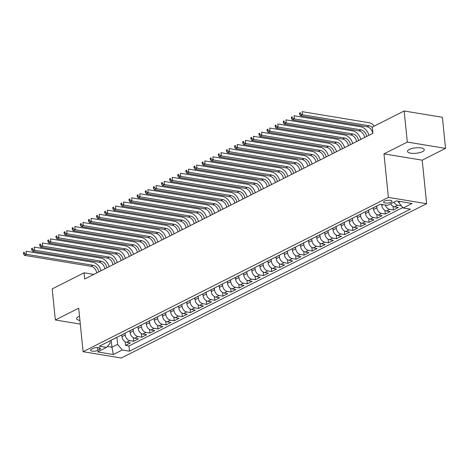 <?xml version="1.0" encoding="UTF-8"?>
<svg xmlns="http://www.w3.org/2000/svg" width="469" height="469" viewBox="0 0 469 469"><rect width="100%" height="100%" fill="white"/><g stroke="black" fill="none" stroke-linecap="round" stroke-linejoin="round"><path stroke-width="0.7" d="M409.261 149.47A8.448 2.726 174.2 0 0 407.467 151.417A8.448 2.726 174.2 0 0 413.253 153.404A8.448 2.726 174.2 0 0 422.487 151.657A8.448 2.726 174.2 0 0 424.281 149.711A8.448 2.726 174.2 0 0 418.495 147.723A8.448 2.726 174.2 0 0 409.261 149.47M79.507 316.235A8.448 2.726 174.2 0 0 78.405 316.71A8.448 2.726 174.2 0 0 76.611 318.656A8.448 2.726 174.2 0 0 79.935 320.444M384.474 201.101A4.227 1.366 174.2 0 0 383.578 202.075A4.227 1.366 174.2 0 0 386.474 203.065A4.227 1.366 174.2 0 0 391.087 202.192A4.227 1.366 174.2 0 0 391.984 201.219A4.227 1.366 174.2 0 0 389.088 200.228A4.227 1.366 174.2 0 0 384.474 201.101M445.55 148.38L407.309 142.072L383.964 153.873L422.206 160.181L445.55 148.38L442.39 117.297L404.149 110.989L372.28 127.099L372.914 133.313L84.684 279.008L84.057 272.794L52.188 288.898L55.342 319.981L80.305 324.102M422.206 160.181L426.626 203.698L121.348 358.011L83.107 351.703L388.385 197.39L426.626 203.698M121.788 334.901L121.963 336.654A5.282 3.828 63.2 0 0 126.601 342.311L130.376 342.933L125.504 345.395L125.135 341.766M125.03 333.213L125.211 335.013A5.282 3.828 63.2 0 0 129.849 340.67L133.624 341.291L133.255 337.662M133.624 341.291L138.496 338.829L134.72 338.208A5.282 3.828 63.2 0 1 130.083 332.55L129.907 330.797M138.027 326.694L138.203 328.447A5.282 3.828 63.2 0 0 142.84 334.104L146.615 334.725L141.744 337.188L141.374 333.559M146.14 322.59L146.322 324.343A5.282 3.828 63.2 0 0 150.959 330L154.735 330.622L149.863 333.084L149.494 329.449M154.26 318.486L154.442 320.239A5.282 3.828 63.2 0 0 159.079 325.896L162.854 326.518L157.983 328.98L157.613 325.345M162.38 314.382L162.561 316.135A5.282 3.828 63.2 0 0 167.198 321.793L170.974 322.414L166.102 324.876L165.733 321.242M170.499 310.279L170.681 312.032A5.282 3.828 63.2 0 0 175.318 317.689L179.094 318.31L174.222 320.773L173.852 317.138M178.619 306.175L178.8 307.928A5.282 3.828 63.2 0 0 183.438 313.585L187.207 314.207L182.335 316.669L181.972 313.034M186.738 302.071L186.914 303.824A5.282 3.828 63.2 0 0 191.557 309.481L195.327 310.103L190.455 312.565L190.086 308.93M194.858 297.967L195.034 299.72A5.282 3.828 63.2 0 0 199.677 305.372L203.446 305.999L198.575 308.461L198.205 304.827M202.977 293.864L203.153 295.617A5.282 3.828 63.2 0 0 207.796 301.268L211.566 301.895L206.694 304.358L206.325 300.723M211.097 289.76L211.273 291.513A5.282 3.828 63.2 0 0 215.916 297.164L219.685 297.786L214.814 300.254L214.444 296.619M219.216 285.656L219.392 287.409A5.282 3.828 63.2 0 0 224.035 293.061L227.805 293.682L222.933 296.144L222.564 292.515M227.336 281.552L227.512 283.305A5.282 3.828 63.2 0 0 232.149 288.957L235.925 289.578L231.053 292.04L230.684 288.412M235.456 277.449L235.631 279.202A5.282 3.828 63.2 0 0 240.269 284.853L244.044 285.474L239.172 287.937L238.803 284.308M243.575 273.345L243.751 275.098A5.282 3.828 63.2 0 0 248.388 280.749L252.164 281.371L247.292 283.833L246.923 280.204M251.689 269.241L251.871 270.988A5.282 3.828 63.2 0 0 256.508 276.646L260.283 277.267L255.412 279.729L255.042 276.1M259.808 265.132L259.99 266.884A5.282 3.828 63.2 0 0 264.627 272.542L268.403 273.163L263.531 275.625L263.162 271.997M267.928 261.028L268.11 262.781A5.282 3.828 63.2 0 0 272.747 268.438L276.522 269.059L271.651 271.522L271.281 267.893M276.048 256.924L276.229 258.677A5.282 3.828 63.2 0 0 280.867 264.334L284.636 264.956L279.77 267.418L279.401 263.789M284.167 252.82L284.349 254.573A5.282 3.828 63.2 0 0 288.986 260.231L292.756 260.852L287.884 263.314L287.52 259.685M292.287 248.717L292.463 250.469A5.282 3.828 63.2 0 0 297.106 256.127L300.875 256.748L296.003 259.21L295.634 255.582M300.406 244.613L300.582 246.366A5.282 3.828 63.2 0 0 305.225 252.023L308.995 252.644L304.123 255.107L303.754 251.478M308.526 240.509L308.702 242.262A5.282 3.828 63.2 0 0 313.345 247.919L317.114 248.541L312.243 251.003L311.873 247.374M316.645 236.405L316.821 238.158A5.282 3.828 63.2 0 0 321.464 243.816L325.234 244.437L320.362 246.899L319.993 243.27M324.765 232.302L324.941 234.054A5.282 3.828 63.2 0 0 329.584 239.712L333.353 240.333L328.482 242.795L328.112 239.161M332.884 228.198L333.06 229.951A5.282 3.828 63.2 0 0 337.698 235.608L341.473 236.229L336.601 238.692L336.232 235.057M341.004 224.094L341.18 225.847A5.282 3.828 63.2 0 0 345.817 231.504L349.593 232.126L344.721 234.588L344.352 230.953M349.124 219.99L349.299 221.743A5.282 3.828 63.2 0 0 353.937 227.401L357.712 228.022L352.84 230.484L352.471 226.849M357.237 215.887L357.419 217.639A5.282 3.828 63.2 0 0 362.056 223.297L365.832 223.918L360.96 226.38L360.591 222.746M365.357 211.783L365.539 213.536A5.282 3.828 63.2 0 0 370.176 219.187L373.951 219.814L369.08 222.277L368.71 218.642M373.476 207.679L373.658 209.432A5.282 3.828 63.2 0 0 378.295 215.083L382.071 215.711L377.199 218.173L376.83 214.538M381.684 204.449L381.778 205.328A5.282 3.828 63.2 0 0 386.415 210.98L390.185 211.607L385.319 214.069L384.949 210.434M390.689 203.781A5.282 3.828 63.2 0 0 394.535 206.876L398.304 207.497L393.432 209.965L393.069 206.331M97.804 350.372L99.592 349.469A4.092 1.319 174.2 0 0 100.46 348.526A4.092 1.319 174.2 0 0 97.658 347.564A4.092 1.319 174.2 0 0 93.184 348.408L91.396 349.311A4.092 1.319 174.2 0 0 90.529 350.255A4.092 1.319 174.2 0 0 93.331 351.217A4.092 1.319 174.2 0 0 97.804 350.372L97.523 347.564M111.229 340.189L111.939 347.212L117.625 344.34L122.262 349.997L129.497 351.187L410.416 209.192L403.182 207.996L412.116 203.482L396.405 200.89L387.47 205.404L380.236 204.214L99.317 346.21L106.551 347.406L110.18 343.115L109.951 340.834M122.262 349.997L113.334 354.511L97.622 351.92L106.551 347.406M376.718 205.991L376.906 207.79L373.658 209.432M368.605 210.094L368.786 211.894L365.539 213.536M360.485 214.198L360.667 215.998L357.419 217.639M352.366 218.302L352.547 220.102L349.299 221.743M344.246 222.406L344.428 224.205L341.18 225.847M336.126 226.509L336.308 228.309L333.06 229.951M328.007 230.613L328.189 232.413L324.941 234.054M319.887 234.717L320.069 236.517L316.821 238.158M311.768 238.821L311.949 240.62L308.702 242.262M303.648 242.924L303.83 244.724L300.582 246.366M295.529 247.028L295.71 248.828L292.463 250.469M287.409 251.132L287.591 252.932L284.349 254.573M279.29 255.236L279.477 257.035L276.229 258.677M271.17 259.339L271.358 261.139L268.11 262.781M263.056 263.443L263.238 265.243L259.99 266.884M254.937 267.553L255.118 269.347L251.871 270.988M246.817 271.657L246.999 273.456L243.751 275.098M238.698 275.76L238.879 277.56L235.631 279.202M230.578 279.864L230.76 281.664L227.512 283.305M222.458 283.968L222.64 285.768L219.392 287.409M214.339 288.072L214.521 289.871L211.273 291.513M206.219 292.175L206.401 293.975L203.153 295.617M198.1 296.279L198.281 298.079L195.034 299.72M189.98 300.383L190.162 302.183L186.914 303.824M181.861 304.487L182.048 306.286L178.8 307.928M173.741 308.59L173.929 310.39L170.681 312.032M165.621 312.694L165.809 314.494L162.561 316.135M157.508 316.798L157.69 318.598L154.442 320.239M149.388 320.902L149.57 322.701L146.322 324.343M141.269 325.005L141.45 326.805L138.203 328.447M133.149 329.109L133.331 330.909L130.083 332.55M125.504 345.395L128.969 345.964L402.812 207.544M401.411 205.832L397.782 205.234A5.282 3.828 -116.8 0 1 393.937 202.139M393.432 209.965L389.663 209.338A5.282 3.828 -116.8 0 1 385.313 205.047M385.319 214.069L381.543 213.442A5.282 3.828 -116.8 0 1 376.906 207.79M377.199 218.173L373.424 217.546A5.282 3.828 -116.8 0 1 368.786 211.894M369.08 222.277L365.304 221.655A5.282 3.828 -116.8 0 1 360.667 215.998M360.96 226.38L357.185 225.759A5.282 3.828 -116.8 0 1 352.547 220.102M352.84 230.484L349.065 229.863A5.282 3.828 -116.8 0 1 344.428 224.205M344.721 234.588L340.945 233.967A5.282 3.828 -116.8 0 1 336.308 228.309M336.601 238.692L332.826 238.07A5.282 3.828 -116.8 0 1 328.189 232.413M328.482 242.795L324.712 242.174A5.282 3.828 -116.8 0 1 320.069 236.517M320.362 246.899L316.593 246.278A5.282 3.828 -116.8 0 1 311.949 240.62M312.243 251.003L308.473 250.382A5.282 3.828 -116.8 0 1 303.83 244.724M304.123 255.107L300.353 254.485A5.282 3.828 -116.8 0 1 295.71 248.828M296.003 259.21L292.234 258.589A5.282 3.828 -116.8 0 1 287.591 252.932M287.884 263.314L284.114 262.693A5.282 3.828 -116.8 0 1 279.477 257.035M279.77 267.418L275.995 266.797A5.282 3.828 -116.8 0 1 271.358 261.139M271.651 271.522L267.875 270.9A5.282 3.828 -116.8 0 1 263.238 265.243M263.531 275.625L259.756 275.004A5.282 3.828 -116.8 0 1 255.118 269.347M255.412 279.729L251.636 279.108A5.282 3.828 -116.8 0 1 246.999 273.456M247.292 283.833L243.517 283.212A5.282 3.828 -116.8 0 1 238.879 277.56M239.172 287.937L235.397 287.315A5.282 3.828 -116.8 0 1 230.76 281.664M231.053 292.04L227.283 291.419A5.282 3.828 -116.8 0 1 222.64 285.768M222.933 296.144L219.164 295.523A5.282 3.828 -116.8 0 1 214.521 289.871M214.814 300.254L211.044 299.627A5.282 3.828 -116.8 0 1 206.401 293.975M206.694 304.358L202.925 303.73A5.282 3.828 -116.8 0 1 198.281 298.079M198.575 308.461L194.805 307.834A5.282 3.828 -116.8 0 1 190.162 302.183M190.455 312.565L186.685 311.944A5.282 3.828 -116.8 0 1 182.048 306.286M182.335 316.669L178.566 316.047A5.282 3.828 -116.8 0 1 173.929 310.39M174.222 320.773L170.446 320.151A5.282 3.828 -116.8 0 1 165.809 314.494M166.102 324.876L162.327 324.255A5.282 3.828 -116.8 0 1 157.69 318.598M157.983 328.98L154.207 328.359A5.282 3.828 -116.8 0 1 149.57 322.701M149.863 333.084L146.088 332.462A5.282 3.828 -116.8 0 1 141.45 326.805M141.744 337.188L137.968 336.566A5.282 3.828 -116.8 0 1 133.331 330.909M115.556 338.002A5.282 3.828 63.2 0 0 116.019 337.821A5.282 3.828 63.2 0 0 116.441 337.557M112.314 339.644A5.282 3.828 63.2 0 0 112.771 339.462L116.019 337.821M116.91 337.317L117.625 344.34M407.309 142.072L404.149 110.989M383.964 153.873L388.385 197.39M83.107 351.703L78.686 308.186L55.342 319.981M93.806 274.4L84.057 272.794M107.354 346.456L111.939 347.212L113.334 354.511M398.433 201.224L398.544 202.338L400.18 201.512M128.969 345.964L129.497 351.187M120.427 335.54A5.282 3.828 63.2 0 0 120.891 335.358L124.138 333.717A5.282 3.828 -116.8 0 1 123.675 333.899M124.555 333.453A5.282 3.828 -116.8 0 1 124.138 333.717M128.547 331.436A5.282 3.828 63.2 0 0 129.01 331.255L132.258 329.607A5.282 3.828 -116.8 0 1 131.795 329.795M132.674 329.349A5.282 3.828 -116.8 0 1 132.258 329.607M136.667 327.333A5.282 3.828 63.2 0 0 137.13 327.145L140.378 325.504A5.282 3.828 -116.8 0 1 139.914 325.691M140.794 325.246A5.282 3.828 -116.8 0 1 140.378 325.504M144.786 323.229A5.282 3.828 63.2 0 0 145.249 323.041L148.497 321.4A5.282 3.828 -116.8 0 1 148.034 321.587M148.913 321.142A5.282 3.828 -116.8 0 1 148.497 321.4M152.906 319.125A5.282 3.828 63.2 0 0 153.369 318.938L156.617 317.296A5.282 3.828 -116.8 0 1 156.154 317.484M157.033 317.038A5.282 3.828 -116.8 0 1 156.617 317.296M161.025 315.021A5.282 3.828 63.2 0 0 161.483 314.834L164.73 313.192A5.282 3.828 -116.8 0 1 164.273 313.38M165.152 312.934A5.282 3.828 -116.8 0 1 164.73 313.192M169.145 310.918A5.282 3.828 63.2 0 0 169.602 310.73L172.85 309.089A5.282 3.828 -116.8 0 1 172.393 309.27M173.272 308.831A5.282 3.828 -116.8 0 1 172.85 309.089M177.264 306.808A5.282 3.828 63.2 0 0 177.722 306.626L180.97 304.985A5.282 3.828 -116.8 0 1 180.512 305.167M181.392 304.727A5.282 3.828 -116.8 0 1 180.97 304.985M185.384 302.704A5.282 3.828 63.2 0 0 185.841 302.523L189.089 300.881A5.282 3.828 -116.8 0 1 188.632 301.063M189.511 300.623A5.282 3.828 -116.8 0 1 189.089 300.881M193.504 298.601A5.282 3.828 63.2 0 0 193.961 298.419L197.209 296.777A5.282 3.828 -116.8 0 1 196.751 296.959M197.631 296.514A5.282 3.828 -116.8 0 1 197.209 296.777M201.623 294.497A5.282 3.828 63.2 0 0 202.08 294.315L205.328 292.674A5.282 3.828 -116.8 0 1 204.871 292.855M205.75 292.41A5.282 3.828 -116.8 0 1 205.328 292.674M209.743 290.393A5.282 3.828 63.2 0 0 210.2 290.211L213.448 288.57A5.282 3.828 -116.8 0 1 212.99 288.752M213.87 288.306A5.282 3.828 -116.8 0 1 213.448 288.57M217.856 286.289A5.282 3.828 63.2 0 0 218.32 286.108L221.567 284.466A5.282 3.828 -116.8 0 1 221.104 284.648M221.989 284.202A5.282 3.828 -116.8 0 1 221.567 284.466M225.976 282.186A5.282 3.828 63.2 0 0 226.439 282.004L229.687 280.362A5.282 3.828 -116.8 0 1 229.224 280.544M230.103 280.099A5.282 3.828 -116.8 0 1 229.687 280.362M234.095 278.082A5.282 3.828 63.2 0 0 234.559 277.9L237.806 276.259A5.282 3.828 -116.8 0 1 237.343 276.44M238.223 275.995A5.282 3.828 -116.8 0 1 237.806 276.259M242.215 273.978A5.282 3.828 63.2 0 0 242.678 273.796L245.926 272.155A5.282 3.828 -116.8 0 1 245.463 272.337M246.342 271.891A5.282 3.828 -116.8 0 1 245.926 272.155M250.335 269.874A5.282 3.828 63.2 0 0 250.798 269.693L254.046 268.051A5.282 3.828 -116.8 0 1 253.582 268.233M254.462 267.787A5.282 3.828 -116.8 0 1 254.046 268.051M258.454 265.771A5.282 3.828 63.2 0 0 258.917 265.589L262.159 263.947A5.282 3.828 -116.8 0 1 261.702 264.129M262.581 263.684A5.282 3.828 -116.8 0 1 262.159 263.947M266.574 261.667A5.282 3.828 63.2 0 0 267.031 261.485L270.279 259.844A5.282 3.828 -116.8 0 1 269.822 260.025M270.701 259.58A5.282 3.828 -116.8 0 1 270.279 259.844M274.693 257.563A5.282 3.828 63.2 0 0 275.151 257.381L278.398 255.74A5.282 3.828 -116.8 0 1 277.941 255.922M278.821 255.476A5.282 3.828 -116.8 0 1 278.398 255.74M282.813 253.459A5.282 3.828 63.2 0 0 283.27 253.278L286.518 251.636A5.282 3.828 -116.8 0 1 286.061 251.818M286.94 251.372A5.282 3.828 -116.8 0 1 286.518 251.636M290.932 249.356A5.282 3.828 63.2 0 0 291.39 249.174L294.638 247.532A5.282 3.828 -116.8 0 1 294.18 247.714M295.06 247.269A5.282 3.828 -116.8 0 1 294.638 247.532M299.052 245.252A5.282 3.828 63.2 0 0 299.509 245.07L302.757 243.429A5.282 3.828 -116.8 0 1 302.3 243.61M303.179 243.165A5.282 3.828 -116.8 0 1 302.757 243.429M307.172 241.148A5.282 3.828 63.2 0 0 307.629 240.96L310.877 239.319A5.282 3.828 -116.8 0 1 310.419 239.507M311.299 239.061A5.282 3.828 -116.8 0 1 310.877 239.319M315.291 237.044A5.282 3.828 63.2 0 0 315.748 236.857L318.996 235.215A5.282 3.828 -116.8 0 1 318.539 235.403M319.418 234.957A5.282 3.828 -116.8 0 1 318.996 235.215M323.405 232.941A5.282 3.828 63.2 0 0 323.868 232.753L327.116 231.111A5.282 3.828 -116.8 0 1 326.653 231.299M327.538 230.854A5.282 3.828 -116.8 0 1 327.116 231.111M331.524 228.837A5.282 3.828 63.2 0 0 331.988 228.649L335.235 227.008A5.282 3.828 -116.8 0 1 334.772 227.195M335.652 226.75A5.282 3.828 -116.8 0 1 335.235 227.008M339.644 224.733A5.282 3.828 63.2 0 0 340.107 224.545L343.355 222.904A5.282 3.828 -116.8 0 1 342.892 223.092M343.771 222.646A5.282 3.828 -116.8 0 1 343.355 222.904M347.764 220.629A5.282 3.828 63.2 0 0 348.227 220.442L351.474 218.8A5.282 3.828 -116.8 0 1 351.011 218.982M351.891 218.542A5.282 3.828 -116.8 0 1 351.474 218.8M355.883 216.52A5.282 3.828 63.2 0 0 356.346 216.338L359.594 214.696A5.282 3.828 -116.8 0 1 359.131 214.878M360.01 214.439A5.282 3.828 -116.8 0 1 359.594 214.696M364.003 212.416A5.282 3.828 63.2 0 0 364.46 212.234L367.708 210.593A5.282 3.828 -116.8 0 1 367.25 210.774M368.13 210.335A5.282 3.828 -116.8 0 1 367.708 210.593M372.122 208.312A5.282 3.828 63.2 0 0 372.579 208.13L375.827 206.489A5.282 3.828 -116.8 0 1 375.37 206.671M376.249 206.225A5.282 3.828 -116.8 0 1 375.827 206.489M403.182 207.996L398.544 202.338M96.755 272.911A6.601 4.784 63.2 0 0 91.021 266.322L24.406 255.335L26.434 254.309L24.388 253.465L24.259 252.216L23.45 252.627L23.579 253.876L24.388 253.465M98.783 271.885A6.601 4.784 63.2 0 0 93.05 265.296L26.434 254.309L26.117 251.202L92.733 262.189A9.902 7.176 -116.8 0 1 101.046 270.742M23.45 252.627L24.259 252.216M23.579 253.876L24.406 255.335M104.874 268.801A6.601 4.784 63.2 0 0 99.141 262.218L32.525 251.232L34.554 250.206L32.508 249.356L32.379 248.113L31.57 248.523L31.693 249.766L32.508 249.356M106.903 267.776A6.601 4.784 63.2 0 0 101.169 261.192L34.554 250.206L34.237 247.099L100.853 258.085A9.902 7.176 -116.8 0 1 109.16 266.638M31.57 248.523L32.379 248.113M31.693 249.766L32.525 251.232M112.994 264.698A6.601 4.784 63.2 0 0 107.26 258.114L40.645 247.128L42.673 246.102L40.627 245.252L40.498 244.009L39.689 244.419L39.812 245.662L40.627 245.252M115.022 263.672A6.601 4.784 63.2 0 0 109.289 257.088L42.673 246.102L42.357 242.995L108.972 253.981A9.902 7.176 -116.8 0 1 117.279 262.534M39.689 244.419L40.498 244.009M39.812 245.662L40.645 247.128M121.113 260.594A6.601 4.784 63.2 0 0 115.374 254.01L48.764 243.024L50.793 241.998L48.747 241.148L48.618 239.905L47.809 240.316L47.932 241.558L48.747 241.148M123.142 259.568A6.601 4.784 63.2 0 0 117.408 252.984L50.793 241.998L50.476 238.891L117.092 249.871A9.902 7.176 -116.8 0 1 125.399 258.431M47.809 240.316L48.618 239.905M47.932 241.558L48.764 243.024M129.233 256.49A6.601 4.784 63.2 0 0 123.494 249.907L56.884 238.92L58.912 237.894L56.866 237.044L56.737 235.801L55.928 236.212L56.051 237.455L56.866 237.044M131.261 255.464A6.601 4.784 63.2 0 0 125.528 248.881L58.912 237.894L58.596 234.781L125.211 245.768A9.902 7.176 -116.8 0 1 133.518 254.327M55.928 236.212L56.737 235.801M56.051 237.455L56.884 238.92M137.353 252.386A6.601 4.784 63.2 0 0 131.613 245.803L65.003 234.817L67.032 233.791L64.986 232.941L64.857 231.698L64.048 232.108L64.171 233.351L64.986 232.941M139.381 251.361A6.601 4.784 63.2 0 0 133.647 244.777L67.032 233.791L66.715 230.678L133.331 241.664A9.902 7.176 -116.8 0 1 141.638 250.223M64.048 232.108L64.857 231.698M64.171 233.351L65.003 234.817M145.472 248.283A6.601 4.784 63.2 0 0 139.733 241.699L73.123 230.713L75.151 229.687L73.105 228.837L72.976 227.594L72.167 228.004L72.29 229.247L73.105 228.837M147.501 247.257A6.601 4.784 63.2 0 0 141.761 240.673L75.151 229.687L74.835 226.574L141.45 237.56A9.902 7.176 -116.8 0 1 149.758 246.114M72.167 228.004L72.976 227.594M72.29 229.247L73.123 230.713M153.586 244.179A6.601 4.784 63.2 0 0 147.852 237.595L81.237 226.609L83.271 225.583L81.219 224.733L81.096 223.49L80.281 223.901L80.41 225.143L81.219 224.733M155.62 243.153A6.601 4.784 63.2 0 0 149.881 236.569L83.271 225.583L82.954 222.47L149.564 233.456A9.902 7.176 -116.8 0 1 157.877 242.01M80.281 223.901L81.096 223.49M80.41 225.143L81.237 226.609M161.705 240.075A6.601 4.784 63.2 0 0 155.972 233.486L89.356 222.505L91.391 221.479L89.339 220.629L89.216 219.386L88.401 219.797L88.53 221.04L89.339 220.629M163.74 239.049A6.601 4.784 63.2 0 0 158 232.46L91.391 221.479L91.074 218.366L157.684 229.353A9.902 7.176 -116.8 0 1 165.997 237.906M88.401 219.797L89.216 219.386M88.53 221.04L89.356 222.505M169.825 235.971A6.601 4.784 63.2 0 0 164.091 229.382L97.476 218.396L99.51 217.37L97.458 216.526L97.335 215.283L96.52 215.693L96.649 216.936L97.458 216.526M171.859 234.946A6.601 4.784 63.2 0 0 166.12 228.356L99.51 217.37L99.194 214.263L165.803 225.249A9.902 7.176 -116.8 0 1 174.116 233.802M96.52 215.693L97.335 215.283M96.649 216.936L97.476 218.396M177.944 231.868A6.601 4.784 63.2 0 0 172.211 225.278L105.595 214.292L107.624 213.266L105.578 212.422L105.455 211.179L104.64 211.589L104.769 212.832L105.578 212.422M179.973 230.842A6.601 4.784 63.2 0 0 174.239 224.252L107.624 213.266L107.313 210.159L173.923 221.145A9.902 7.176 -116.8 0 1 182.236 229.699M104.64 211.589L105.455 211.179M104.769 212.832L105.595 214.292M186.064 227.764A6.601 4.784 63.2 0 0 180.331 221.175L113.715 210.188L115.743 209.162L113.697 208.318L113.574 207.075L112.759 207.486L112.888 208.728L113.697 208.318M188.092 226.738A6.601 4.784 63.2 0 0 182.359 220.149L115.743 209.162L115.433 206.055L182.042 217.041A9.902 7.176 -116.8 0 1 190.355 225.595M112.759 207.486L113.574 207.075M112.888 208.728L113.715 210.188M194.184 223.66A6.601 4.784 63.2 0 0 188.45 217.071L121.834 206.084L123.863 205.059L121.817 204.214L121.694 202.971L120.879 203.382L121.008 204.625L121.817 204.214M196.212 222.634A6.601 4.784 63.2 0 0 190.478 216.045L123.863 205.059L123.546 201.951L190.162 212.938A9.902 7.176 -116.8 0 1 198.475 221.491M120.879 203.382L121.694 202.971M121.008 204.625L121.834 206.084M202.303 219.556A6.601 4.784 63.2 0 0 196.57 212.967L129.954 201.981L131.982 200.955L129.936 200.111L129.807 198.868L128.998 199.278L129.127 200.521L129.936 200.111M204.332 218.531A6.601 4.784 63.2 0 0 198.598 211.941L131.982 200.955L131.666 197.848L198.281 208.834A9.902 7.176 -116.8 0 1 206.595 217.387M128.998 199.278L129.807 198.868M129.127 200.521L129.954 201.981M210.423 215.453A6.601 4.784 63.2 0 0 204.689 208.863L138.074 197.877L140.102 196.851L138.056 196.007L137.927 194.764L137.118 195.174L137.241 196.417L138.056 196.007M212.451 214.427A6.601 4.784 63.2 0 0 206.718 207.837L140.102 196.851L139.785 193.744L206.401 204.73A9.902 7.176 -116.8 0 1 214.708 213.284M137.118 195.174L137.927 194.764M137.241 196.417L138.074 197.877M218.542 211.349A6.601 4.784 63.2 0 0 212.803 204.76L146.193 193.773L148.222 192.747L146.176 191.903L146.047 190.66L145.238 191.071L145.361 192.313L146.176 191.903M220.571 210.323A6.601 4.784 63.2 0 0 214.837 203.734L148.222 192.747L147.905 189.64L214.521 200.626A9.902 7.176 -116.8 0 1 222.828 209.18M145.238 191.071L146.047 190.66M145.361 192.313L146.193 193.773M226.662 207.245A6.601 4.784 63.2 0 0 220.922 200.656L154.313 189.669L156.341 188.644L154.295 187.799L154.166 186.556L153.357 186.967L153.48 188.21L154.295 187.799M228.69 206.219A6.601 4.784 63.2 0 0 222.957 199.63L156.341 188.644L156.025 185.536L222.64 196.523A9.902 7.176 -116.8 0 1 230.947 205.076M153.357 186.967L154.166 186.556M153.48 188.21L154.313 189.669M234.781 203.141A6.601 4.784 63.2 0 0 229.042 196.552L162.432 185.566L164.461 184.54L162.415 183.696L162.286 182.453L161.477 182.863L161.6 184.106L162.415 183.696M236.81 202.116A6.601 4.784 63.2 0 0 231.076 195.526L164.461 184.54L164.144 181.433L230.76 192.419A9.902 7.176 -116.8 0 1 239.067 200.972M161.477 182.863L162.286 182.453M161.6 184.106L162.432 185.566M242.901 199.038A6.601 4.784 63.2 0 0 237.162 192.448L170.552 181.462L172.58 180.436L170.534 179.592L170.405 178.349L169.596 178.759L169.719 180.002L170.534 179.592M244.929 198.012A6.601 4.784 63.2 0 0 239.19 191.422L172.58 180.436L172.264 177.329L238.879 188.315A9.902 7.176 -116.8 0 1 247.186 196.869M169.596 178.759L170.405 178.349M169.719 180.002L170.552 181.462M251.015 194.934A6.601 4.784 63.2 0 0 245.281 188.345L178.671 177.358L180.7 176.332L178.654 175.488L178.525 174.245L177.716 174.656L177.839 175.898L178.654 175.488M253.049 193.908A6.601 4.784 63.2 0 0 247.31 187.319L180.7 176.332L180.383 173.225L246.999 184.211A9.902 7.176 -116.8 0 1 255.306 192.765M177.716 174.656L178.525 174.245M177.839 175.898L178.671 177.358M259.134 190.83A6.601 4.784 63.2 0 0 253.401 184.241L186.785 173.254L188.819 172.229L186.768 171.384L186.644 170.141L185.83 170.552L185.959 171.795L186.768 171.384M261.169 189.804A6.601 4.784 63.2 0 0 255.429 183.215L188.819 172.229L188.503 169.121L255.113 180.108A9.902 7.176 -116.8 0 1 263.426 188.661M185.83 170.552L186.644 170.141M185.959 171.795L186.785 173.254M267.254 186.726A6.601 4.784 63.2 0 0 261.52 180.137L194.905 169.151L196.939 168.125L194.887 167.281L194.764 166.032L193.949 166.442L194.078 167.691L194.887 167.281M269.288 185.701A6.601 4.784 63.2 0 0 263.549 179.111L196.939 168.125L196.622 165.018L263.232 176.004A9.902 7.176 -116.8 0 1 271.545 184.557M193.949 166.442L194.764 166.032M194.078 167.691L194.905 169.151M275.373 182.623A6.601 4.784 63.2 0 0 269.64 176.033L203.024 165.047L205.059 164.021L203.007 163.177L202.884 161.928L202.069 162.338L202.198 163.587L203.007 163.177M277.402 181.597A6.601 4.784 63.2 0 0 271.668 175.007L205.059 164.021L204.742 160.914L271.352 171.9A9.902 7.176 -116.8 0 1 279.665 180.454M202.069 162.338L202.884 161.928M202.198 163.587L203.024 165.047M283.493 178.513A6.601 4.784 63.2 0 0 277.759 171.93L211.144 160.943L213.172 159.917L211.126 159.067L211.003 157.824L210.188 158.235L210.317 159.478L211.126 159.067M285.521 177.487A6.601 4.784 63.2 0 0 279.788 170.904L213.172 159.917L212.862 156.81L279.471 167.796A9.902 7.176 -116.8 0 1 287.784 176.35M210.188 158.235L211.003 157.824M210.317 159.478L211.144 160.943M291.612 174.409A6.601 4.784 63.2 0 0 285.879 167.826L219.263 156.839L221.292 155.814L219.246 154.963L219.123 153.721L218.308 154.131L218.437 155.374L219.246 154.963M293.641 173.383A6.601 4.784 63.2 0 0 287.907 166.8L221.292 155.814L220.981 152.706L287.591 163.693A9.902 7.176 -116.8 0 1 295.904 172.246M218.308 154.131L219.123 153.721M218.437 155.374L219.263 156.839M299.732 170.306A6.601 4.784 63.2 0 0 293.999 163.722L227.383 152.736L229.411 151.71L227.365 150.86L227.242 149.617L226.427 150.027L226.556 151.27L227.365 150.86M301.76 169.28A6.601 4.784 63.2 0 0 296.027 162.696L229.411 151.71L229.095 148.603L295.71 159.583A9.902 7.176 -116.8 0 1 304.023 168.142M226.427 150.027L227.242 149.617M226.556 151.27L227.383 152.736M307.852 166.202A6.601 4.784 63.2 0 0 302.118 159.618L235.502 148.632L237.531 147.606L235.485 146.756L235.356 145.513L234.547 145.923L234.67 147.166L235.485 146.756M309.88 165.176A6.601 4.784 63.2 0 0 304.147 158.592L237.531 147.606L237.214 144.493L303.83 155.479A9.902 7.176 -116.8 0 1 312.137 164.039M234.547 145.923L235.356 145.513M234.67 147.166L235.502 148.632M315.971 162.098A6.601 4.784 63.2 0 0 310.238 155.515L243.622 144.528L245.65 143.502L243.604 142.652L243.475 141.409L242.666 141.82L242.79 143.063L243.604 142.652M318 161.072A6.601 4.784 63.2 0 0 312.266 154.489L245.65 143.502L245.334 140.389L311.949 151.376A9.902 7.176 -116.8 0 1 320.257 159.935M242.666 141.82L243.475 141.409M242.79 143.063L243.622 144.528M324.091 157.994A6.601 4.784 63.2 0 0 318.351 151.411L251.742 140.424L253.77 139.399L251.724 138.548L251.595 137.306L250.786 137.716L250.909 138.959L251.724 138.548M326.119 156.968A6.601 4.784 63.2 0 0 320.386 150.385L253.77 139.399L253.453 136.286L320.069 147.272A9.902 7.176 -116.8 0 1 328.376 155.825M250.786 137.716L251.595 137.306M250.909 138.959L251.742 140.424M332.21 153.891A6.601 4.784 63.2 0 0 326.471 147.307L259.861 136.321L261.89 135.295L259.844 134.445L259.715 133.202L258.906 133.612L259.029 134.855L259.844 134.445M334.239 152.865A6.601 4.784 63.2 0 0 328.505 146.281L261.89 135.295L261.573 132.182L328.189 143.168A9.902 7.176 -116.8 0 1 336.496 151.722M258.906 133.612L259.715 133.202M259.029 134.855L259.861 136.321M340.33 149.787A6.601 4.784 63.2 0 0 334.59 143.197L267.981 132.217L270.009 131.191L267.963 130.341L267.834 129.098L267.025 129.508L267.148 130.751L267.963 130.341M342.358 148.761A6.601 4.784 63.2 0 0 336.625 142.171L270.009 131.191L269.693 128.078L336.308 139.064A9.902 7.176 -116.8 0 1 344.615 147.618M267.025 129.508L267.834 129.098M267.148 130.751L267.981 132.217M348.449 145.683A6.601 4.784 63.2 0 0 342.71 139.094L276.1 128.107L278.129 127.081L276.083 126.237L275.954 124.994L275.145 125.405L275.268 126.648L276.083 126.237M350.478 144.657A6.601 4.784 63.2 0 0 344.738 138.068L278.129 127.081L277.812 123.974L344.428 134.961A9.902 7.176 -116.8 0 1 352.735 143.514M275.145 125.405L275.954 124.994M275.268 126.648L276.1 128.107M356.563 141.579A6.601 4.784 63.2 0 0 350.83 134.99L284.22 124.004L286.248 122.978L284.202 122.133L284.073 120.891L283.258 121.301L283.387 122.544L284.202 122.133M358.597 140.553A6.601 4.784 63.2 0 0 352.858 133.964L286.248 122.978L285.932 119.871L352.547 130.857A9.902 7.176 -116.8 0 1 360.854 139.41M283.258 121.301L284.073 120.891M283.387 122.544L284.22 124.004M364.683 137.476A6.601 4.784 63.2 0 0 358.949 130.886L292.334 119.9L294.368 118.874L292.316 118.03L292.193 116.787L291.378 117.197L291.507 118.44L292.316 118.03M366.717 136.45A6.601 4.784 63.2 0 0 360.978 129.86L294.368 118.874L294.051 115.767L360.661 126.753A9.902 7.176 -116.8 0 1 368.974 135.307M291.378 117.197L292.193 116.787M291.507 118.44L292.334 119.9M372.802 133.372A6.601 4.784 63.2 0 0 367.069 126.782L300.453 115.796L302.487 114.77L300.436 113.926L300.312 112.683L299.498 113.093L299.627 114.336L300.436 113.926M372.327 127.515A6.601 4.784 63.2 0 0 369.097 125.756L302.487 114.77L302.171 111.663L368.781 122.649A9.902 7.176 -116.8 0 1 374.35 126.055M299.498 113.093L300.312 112.683M299.627 114.336L300.453 115.796M383.062 204.677L381.778 205.328M125.211 335.013L121.963 336.654M129.849 340.67L126.601 342.311M397.782 205.234L394.535 206.876M389.663 209.338L386.415 210.98M381.543 213.442L378.295 215.083M373.424 217.546L370.176 219.187M365.304 221.655L362.056 223.297M357.185 225.759L353.937 227.401M349.065 229.863L345.817 231.504M340.945 233.967L337.698 235.608M332.826 238.07L329.584 239.712M324.712 242.174L321.464 243.816M316.593 246.278L313.345 247.919M308.473 250.382L305.225 252.023M300.353 254.485L297.106 256.127M292.234 258.589L288.986 260.231M284.114 262.693L280.867 264.334M275.995 266.797L272.747 268.438M267.875 270.9L264.627 272.542M259.756 275.004L256.508 276.646M251.636 279.108L248.388 280.749M243.517 283.212L240.269 284.853M235.397 287.315L232.149 288.957M227.283 291.419L224.035 293.061M219.164 295.523L215.916 297.164M211.044 299.627L207.796 301.268M202.925 303.73L199.677 305.372M194.805 307.834L191.557 309.481M186.685 311.944L183.438 313.585M178.566 316.047L175.318 317.689M170.446 320.151L167.198 321.793M162.327 324.255L159.079 325.896M154.207 328.359L150.959 330M146.088 332.462L142.84 334.104M137.968 336.566L134.72 338.208M99.422 347.775L99.592 349.469M91.021 266.322L93.05 265.296M99.141 262.218L101.169 261.192M107.26 258.114L109.289 257.088M115.374 254.01L117.408 252.984M123.494 249.907L125.528 248.881M131.613 245.803L133.647 244.777M139.733 241.699L141.761 240.673M147.852 237.595L149.881 236.569M155.972 233.486L158 232.46M164.091 229.382L166.12 228.356M172.211 225.278L174.239 224.252M180.331 221.175L182.359 220.149M188.45 217.071L190.478 216.045M196.57 212.967L198.598 211.941M204.689 208.863L206.718 207.837M212.803 204.76L214.837 203.734M220.922 200.656L222.957 199.63M229.042 196.552L231.076 195.526M237.162 192.448L239.19 191.422M245.281 188.345L247.31 187.319M253.401 184.241L255.429 183.215M261.52 180.137L263.549 179.111M269.64 176.033L271.668 175.007M277.759 171.93L279.788 170.904M285.879 167.826L287.907 166.8M293.999 163.722L296.027 162.696M302.118 159.618L304.147 158.592M310.238 155.515L312.266 154.489M318.351 151.411L320.386 150.385M326.471 147.307L328.505 146.281M334.59 143.197L336.625 142.171M342.71 139.094L344.738 138.068M350.83 134.99L352.858 133.964M358.949 130.886L360.978 129.86M367.069 126.782L369.097 125.756"/></g></svg>
